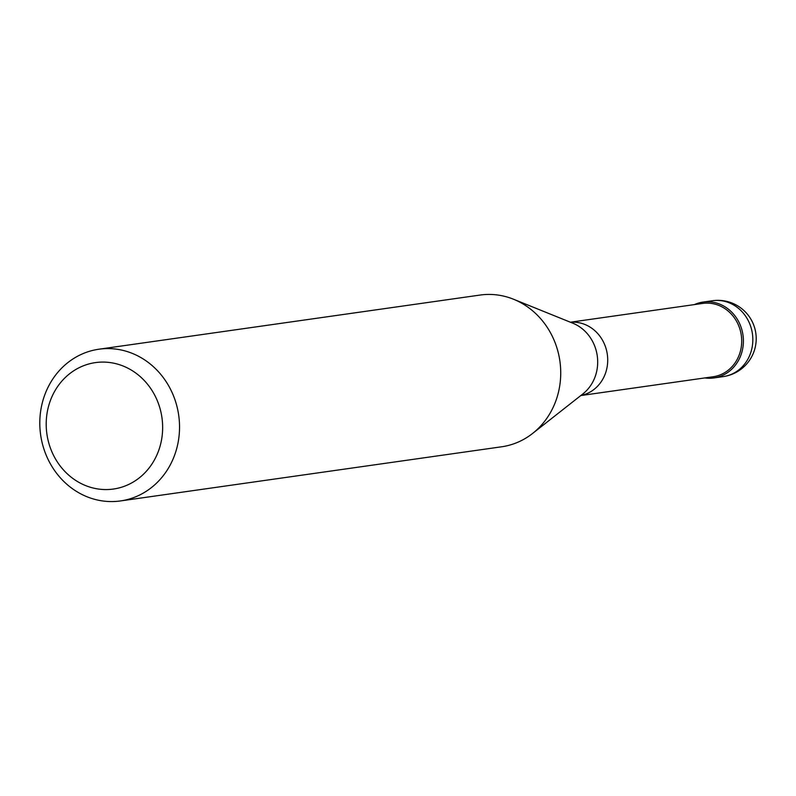 <?xml version="1.0" encoding="UTF-8"?>
<svg xmlns="http://www.w3.org/2000/svg" width="796" height="796" viewBox="0 0 796 796"><rect width="100%" height="100%" fill="white"/><g stroke="black" fill="none" stroke-linecap="round" stroke-linejoin="round"><path stroke-width="1.19" d="M713.883 302.39A38.317 34.865 81.9 0 1 743.404 341.026A38.317 34.865 81.9 0 1 713.853 377.941A38.317 34.865 81.9 0 1 704.838 377.931A38.317 34.865 -98.1 0 0 743.106 345.962A38.317 34.865 -98.1 0 0 713.883 302.39A38.317 34.865 -98.1 0 0 694.42 304.589A38.317 34.865 81.9 0 1 703.077 302.072A38.317 34.865 81.9 0 1 713.883 302.39M580.801 395.552L713.146 376.747A37.034 33.701 -98.1 0 0 741.713 341.066A37.034 33.701 -98.1 0 0 713.176 303.724A37.034 33.701 -98.1 0 0 702.729 303.415L570.384 322.211M120.445 500.943L501.639 446.785A76.625 69.73 -98.1 0 0 532.594 433.452A76.625 69.73 -98.1 0 0 559.896 361.115A76.625 69.73 -98.1 0 0 513.529 299.236A76.625 69.73 -98.1 0 0 501.709 295.694A76.625 69.73 -98.1 0 0 480.087 295.057L98.893 349.215A76.625 69.73 81.9 0 1 120.514 349.852A76.625 69.73 81.9 0 1 179.538 427.124A76.625 69.73 81.9 0 1 120.445 500.943A76.625 69.73 81.9 0 1 98.833 500.306A76.625 69.73 81.9 0 1 39.8 423.034A76.625 69.73 81.9 0 1 98.893 349.215M113.46 363.135A63.859 58.108 81.9 0 1 161.946 437.372A63.859 58.108 81.9 0 1 95.391 488.515A63.859 58.108 81.9 0 1 46.904 414.278A63.859 58.108 81.9 0 1 113.46 363.135M713.853 377.941L723.295 376.598A38.317 34.865 -98.1 0 0 752.837 339.693A38.317 34.865 -98.1 0 0 723.325 301.047A38.317 34.865 -98.1 0 0 712.51 300.729L703.077 302.072M570.473 322.251A37.034 33.701 81.9 0 1 579.19 322.758A37.034 33.701 81.9 0 1 607.706 359.145A37.034 33.701 81.9 0 1 580.881 395.493M532.594 433.452L582.861 393.93A40.387 36.745 -98.1 0 0 597.249 355.802A40.387 36.745 -98.1 0 0 572.812 323.196L513.529 299.236M723.295 376.598A38.317 38.317 0 0 0 725.445 301.097A38.317 38.317 0 0 0 712.51 300.729"/></g></svg>
